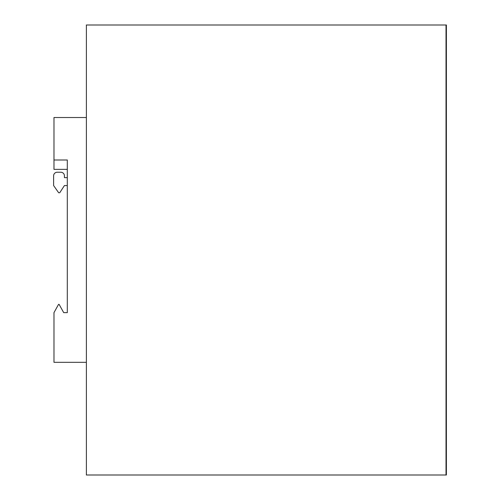 <?xml version="1.0" encoding="UTF-8"?>
<svg xmlns="http://www.w3.org/2000/svg" width="500" height="500" viewBox="0 0 500 500"><rect width="100%" height="100%" fill="white"/><g stroke="black" fill="none" stroke-linecap="round" stroke-linejoin="round"><path stroke-width="0.75" d="M86.381 475L446.019 475L446.019 25L446.019 475L446.381 475L446.381 25L86.381 25L86.381 475M67.3 185.562L64.419 185.562L59.737 192.763L58.663 192.763L53.619 185.562L53.619 175.837A3.6 3.6 0 0 1 57.219 172.237L60.819 172.237A3.6 3.6 0 0 1 64.419 175.837L64.419 177.638L67.3 177.638L67.3 185.562M86.381 362.319L53.981 362.319L53.981 312.638L58.569 304.363L59.112 304.363L63.7 312.638L67.3 312.638L67.3 160L53.981 160L53.981 117.519L86.381 117.519M67.3 169.363L53.981 169.363L53.981 160"/></g></svg>
